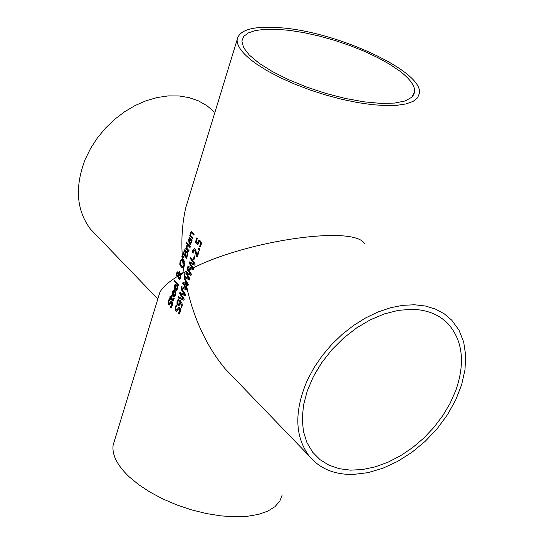 <?xml version="1.0" encoding="UTF-8"?>
<svg xmlns="http://www.w3.org/2000/svg" width="544" height="544" viewBox="0 0 544 544"><rect width="100%" height="100%" fill="white"/><g stroke="black" fill="none" stroke-linecap="round" stroke-linejoin="round"><path stroke-width="0.82" d="M192.644 268.287L188.999 262.976L189.346 261.861L194.086 263.901L190.373 258.543L190.706 257.468L195.174 263.962L194.786 265.193L189.972 263.201L193.63 268.505L193.12 269.722L187.632 267.403L187.979 266.274L192.644 268.287L193.338 267.988M193.168 269.613L191.495 268.886L192.719 268.287M191.495 268.886L187.945 267.41L188.258 266.404M192.902 268.199L189.312 262.983L189.625 261.984M194.82 265.091L189.972 263.201M194.086 263.901L190.686 258.556L190.917 257.802M186.544 242.141L187 242.706L186.633 243.889L186.184 243.324L186.544 242.141M186.184 243.324L186.776 242.427M197.023 255.435L198.295 251.355L198.927 251.865L197.336 256.992L196.561 256.36L194.602 250.09L193.861 249.948L193.351 250.784L193.14 253.205L192.454 252.579L192.828 250.199L194.188 248.581L194.915 248.928L195.786 250.233L197.023 255.435L198.546 251.559M193.147 252.94L192.766 252.593L193.14 250.206L194.351 248.601M197.397 256.795L194.915 250.097L194.303 249.9M186.551 247.914L186.85 245.208L187.326 245.772L186.946 248.37L189.06 250.682L188.734 251.722L185.824 248.472L186.143 247.432L186.864 247.921L187.068 245.466M185.824 248.472L186.381 247.704M188.809 251.484L186.136 248.479M197.56 243.08L198.676 240.638L200.199 240.842L201.266 242.631L201.389 243.957L200.185 247.044L199.41 246.418L200.539 244.582L200.586 243.114L199.845 241.971L198.941 241.815L197.894 244.725L195.35 242.474L196.765 237.912L197.322 238.422L196.241 241.917L197.873 243.086L199.471 240.434M197.934 244.501L195.663 242.481L197.01 238.136M200.301 246.894L199.723 246.425L200.858 244.589L200.899 243.12L199.444 241.733M170.428 307.027L171.741 305.034L171.639 302.484L170.741 302.797L169.13 305.062L168.579 304.722L168.45 300.737L169.402 298.615L169.939 299.322L168.851 301.172L169.191 303.742L171.34 300.934L171.904 301.267L172.516 302.947L172.23 305.47L171.095 307.775L170.428 307.027L172.054 305.034L171.952 302.484L171.448 302.321M171.231 307.584L170.741 307.034M169.286 305.041L168.892 304.728L168.762 300.737L169.572 298.84M169.347 303.702L171.496 300.961M174.1 295.95L175.256 294.739L175.528 292.57M174.026 297.119L173.223 296.555L172.632 291.972L173.631 290.51M172.897 295.127L173.89 291.904L173.23 291.591L172.666 292.482L172.502 293.957L173.21 295.127L174.202 291.91L173.543 291.591M175.195 293.332L175.229 292.23L175.78 292.842L175.392 295.208L173.869 297.133L172.91 296.555L172.319 291.965L173.155 290.571L174.57 291.332L173.264 295.555L173.944 295.97L175.508 293.338M173.271 300.818L171.204 298.581L170.68 299.268L170.313 298.806L170.836 298.119L170.102 297.167L170.326 296.432M170.313 298.806L170.524 298.119L169.789 297.16L170.102 296.14L170.843 297.092L171.421 295.208L171.788 295.671L171.21 297.554L172.543 299.139L173.176 299.649L173.788 298.003L174.25 298.506L173.114 300.839L170.891 298.581M170.843 297.092L171.646 295.494M173.189 299.649L174.06 298.302M175.916 290.061L177.072 288.85L177.351 286.674M175.841 291.237L175.039 290.68L174.44 286.09L175.447 284.621M174.712 289.245L175.712 286.015L175.046 285.702L174.481 286.6L174.318 288.082L175.025 289.252L176.025 286.022L175.358 285.709M177.018 287.443L177.045 286.341L177.602 286.946L177.215 289.32L175.685 291.251L174.726 290.673L174.128 286.083L174.971 284.682L176.385 285.437L175.08 289.666L175.76 290.081L177.324 287.443M182.927 253.994L184.878 249.492L185.749 251.865L186.619 251.083L187.177 251.403L187.823 253.239L186.694 258.332L182.927 253.994L185.035 249.533M186.769 258.094L183.24 254M185.749 251.865L186.776 251.11M186.565 256.741L187.245 253.796L186.844 252.566L186.041 252.566L185.11 255.136L186.878 256.754L187.558 253.81L187.163 252.579L186.585 252.348M184.695 254.653L185.348 252.008L185.021 250.988L184.525 250.954L183.648 253.388L185.008 254.66L185.66 252.015L184.919 250.886M178.228 285.729L174.604 281.384L174.828 280.643M174.284 281.377L174.604 280.344L178.473 284.947L178.153 285.974L174.604 281.384M187.415 243.311L190.332 246.554L190.012 247.602L187.095 244.358L187.415 243.311M187.095 244.358L187.646 243.59M190.08 247.364L187.408 244.365M176.61 310.053L179.105 307.285M176.637 311.392L176.066 311.066L175.562 307.047L176.48 305.096M179.289 313.997L178.588 313.398L180.078 311.399L179.758 308.836L179.146 308.645M178.303 313.317L179.765 311.399L179.445 308.829L178.344 309.142L176.8 311.345L175.753 311.059L175.25 307.04L176.297 304.919L177.045 305.633L175.807 307.489L176.032 309.869L177.12 309.516L178.949 307.272L179.683 307.605L180.581 309.305L179.894 313.113L179.16 314.153L178.616 313.324M190.271 244.378L189.489 243.855L188.877 239.258L189.938 237.735M189.421 237.81L190.862 238.517L189.536 242.821L190.203 243.216L191.25 241.93L191.536 239.401L192.107 239.992L191.712 242.393L190.114 244.385L189.176 243.841L188.564 239.244L189.734 237.816M191.508 240.509L191.842 239.72M190.359 243.195L191.563 241.937L191.821 240.516M189.162 242.406L190.176 239.122L189.496 238.83L188.924 239.754L188.754 241.25L189.475 242.413L190.488 239.129L189.815 238.836M177.766 275.502L178.541 275.06L178.384 273.877L177.473 273.068M177.636 276.678L176.725 275.155L176.766 273.238L177.589 271.884M177.494 276.59L181.859 273.979M180.588 273.605L182.226 272.728L181.812 274.135L180.88 274.625L180.785 277.834L179.445 279.446L178.248 277.794L178.16 276.291L177.48 276.706L176.99 276.413L176.412 275.148L176.453 273.231L177.432 271.85L178.378 272.986L178.561 274.74L180.105 273.884L178.867 272.503L179.153 271.429L180.588 273.605L182.165 272.932M178.561 274.74L180.418 273.89L179.18 272.51L179.398 271.674M179.697 278.079L180.737 277.066L180.805 274.849L178.5 275.978L179.534 278.1L180.424 277.059L180.492 274.842M179.602 279.426L178.16 276.291M178.228 275.053L178.072 273.87L177.31 273.02L176.814 273.639L177.188 275.312L178.541 275.06M190.359 235.096L190.563 232.757L191.515 231.588L194.174 234.117L193.848 235.171L191.44 232.812L190.917 233.546L190.754 235.552L192.984 237.966L192.664 239.02L189.734 235.783L190.06 234.736L190.679 235.103L190.883 232.771L191.672 231.615M193.922 234.933L191.76 232.825M189.734 235.783L190.291 235.015M192.732 238.775L190.053 235.797M182.913 266.54L183.552 266.451L183.661 267.356M182.825 259.087L182.927 260.338L182.247 260.216M182.798 267.798L181.444 267.009L180.084 264.336L180.438 261.113L182.451 258.971M183.552 266.451L184.389 265.152L183.566 260.889L182.927 260.338M184.076 265.146L183.253 260.882L181.784 260.236L180.628 261.596L180.424 263.867L181.512 265.866L182.757 266.553L184.076 265.146M179.772 264.33L180.125 261.1L182.301 258.958L183.6 259.746L184.804 262.412L184.545 265.656L183.376 267.594L182.641 267.804L181.132 267.002L180.084 264.336M176.956 303.314L177.086 301.077L178.058 299.669L180.125 300.444L182.009 303.232L182.281 305.436L181.655 307.571L180.962 306.986L181.438 306.041L180.431 302.158L180.261 304.171L178.867 305.674L177.922 305.204L176.956 303.314L177.392 301.077L178.663 299.594M179.024 305.66L178.235 305.211L177.269 303.321M180.431 302.158L181.75 306.041L180.975 306.932M181.75 307.394L181.274 306.993M178.174 300.805L177.589 301.573L178.235 304.076L178.901 304.422L179.765 303.423L179.942 301.716L178.174 300.805M179.942 301.716L178.602 300.771M179.058 304.402L180.084 303.43L180.254 301.723M182.573 255.564L182.655 256.836L182.165 256.442L182.553 255.544M183.464 257.652L182.655 256.836M182.342 255.211L183.62 257.135L183.396 257.883L181.852 256.435L182.342 255.211M180.513 293.733L184.26 299.071L183.886 300.274L178.194 297.867L178.541 296.752L183.172 298.833L179.554 293.488L179.894 292.386L184.586 294.494L180.907 289.109L181.24 288.041L185.654 294.569L185.28 295.793L180.513 293.733L185.314 295.684M183.92 300.166L178.507 297.874L178.82 296.881M180.907 289.109L181.451 288.381M184.586 294.494L181.22 289.116M179.554 293.488L180.166 292.516M183.172 298.833L179.867 293.495M190.441 274.128L187.204 268.77L187.537 267.696L191.393 274.19L190.958 275.42L186.721 273.414L189.876 278.718L189.509 279.936L184.47 277.596L184.81 276.474L188.958 278.494L185.803 273.183L186.164 272.075L190.754 274.135L188.55 270.361L189.074 270.096M188.958 278.494L186.116 273.19L186.436 272.204M185.035 276.808L185.198 277.787L184.783 277.603L185.089 276.61M189.55 279.813L185.198 277.787M190.998 275.298L186.721 273.414M188.55 270.361L187.517 268.777L187.748 268.036M194.344 255.891L194.97 256.428L193.997 259.563L193.372 259.026L194.344 255.891M193.372 259.026L194.596 256.108M194.058 259.359L193.684 259.032M188.061 285.484L183.654 283.594L187.347 288.918L187.034 290.129L181.329 287.749L181.948 286.763M185.558 279.793L185.817 281.18L184.362 278.97L184.593 278.229M181.329 287.749L181.676 286.634L186.32 288.687L182.689 283.356L183.036 282.248L187.762 284.335L185.817 281.18M186.327 283.757L186.517 284.716M186.32 288.687L183.002 283.363L183.308 282.377M187.068 290.027L181.642 287.756M187.449 284.328L184.362 278.97M184.049 278.963L184.382 277.889L188.319 284.396L188.027 285.62L183.654 283.594M198.784 248.125L199.832 248.968L199.417 250.301L198.37 249.458L198.784 248.125M198.37 249.458L199.043 248.336M199.478 250.111L198.689 249.472M185.973 283.58L185.504 281.173M184.722 276.801L184.056 272.571L188.238 270.354M182.614 260.331L183.24 266.438M282.227 494.897L279.745 501.262L274.876 506.75L267.716 511.176L258.461 514.4L247.343 516.297L234.695 516.8L220.898 515.875L206.366 513.543L191.556 509.871L176.929 504.968L162.955 498.998L150.069 492.143L138.652 484.636L129.044 476.7C117.191 465.324 111.887 454.798 113.125 445.128L114.764 439.763M185.11 279.045L184.885 277.78M183.376 267.594L184.056 272.571L181.934 273.754M177.181 276.583C168.13 282.288 162.357 287.538 159.868 292.332L158.59 296.514M235.987 380.045L225.277 368.941C207.468 347.528 194.786 321.035 187.245 289.462M186.993 288.368L186.204 284.709M280.636 27.778C337.797 31.79 423.803 71.672 419.39 93.425L417.554 97.845L413.114 101.374L406.164 103.897L396.862 105.325L385.458 105.59L372.286 104.679L357.734 102.598L342.251 99.402L326.325 95.2L310.461 90.107L295.154 84.3L280.888 77.955L268.097 71.284L257.176 64.484C243.535 54.944 236.844 46.709 237.116 39.78C239.034 29.682 253.538 25.684 280.636 27.778M193.27 267.866L194.079 267.478C249.499 239.911 354.783 225.25 364.575 243.739M190.135 193.372L185.932 207.101C182.424 221.809 181.193 237.946 182.254 255.51M182.342 256.829L182.498 258.978M188.999 269.967L191.182 268.879M411.842 309.291C427.081 309.686 439.232 314.595 448.31 324.006C462.808 340.85 465.31 362.998 455.811 390.442L450.174 403.22L442.809 415.623L433.922 427.36L423.722 438.144L412.474 447.698L400.445 455.804L387.926 462.25L375.238 466.861L362.685 469.526L350.588 470.145L339.252 468.697L328.991 465.188L320.069 459.694L312.746 452.329L306.938 442.619L303.389 431.256L302.24 418.581L303.545 404.96L307.299 390.816L313.398 376.611L321.667 362.787L331.847 349.792L343.611 338.055L356.578 327.957L370.335 319.811L384.431 313.888L398.419 310.345L411.842 309.291M314.813 373.939L321.722 362.705M399.718 71.033C410.088 78.968 415.072 85.925 414.657 91.902L411.944 97.165L405.158 100.966L394.536 103.081L380.548 103.38L363.875 101.816L345.345 98.45L325.91 93.439L306.598 87.047L288.422 79.608L272.313 71.529L259.087 63.22L249.356 55.107L243.556 47.6L241.876 41.052L243.671 36.475L248.288 32.932L255.53 30.512L265.118 29.281L276.712 29.254L289.925 30.416L304.32 32.728L319.45 36.101L334.852 40.433L350.044 45.587L364.568 51.408L377.971 57.725L389.817 64.335L399.718 71.033M214.173 111.867L206.931 105.692L198.54 100.912L189.176 97.634L179.03 95.948L168.314 95.9L157.257 97.505L146.112 100.735L135.116 105.536L124.522 111.806L114.56 119.401L105.461 128.153L97.424 137.877L90.63 148.342L85.224 159.324C74.644 186.864 76.364 210.1 90.392 229.031L97.002 235.885M353.369 474.436L367.887 472.675L382.792 468.275L397.637 461.414L411.951 452.302L425.306 441.225L437.294 428.536L447.549 414.616L455.75 399.881L461.632 384.785L464.991 369.798L465.691 355.388L463.685 342.026L459 330.154L451.751 320.178L444.285 313.834L435.452 309.08L425.449 306.027L414.46 304.762L402.737 305.334L390.524 307.748L378.087 311.957L365.704 317.88L353.668 325.394L342.237 334.336L331.677 344.502L322.232 355.66L314.106 367.554L307.482 379.923C294.202 410.645 294.63 435.846 308.761 455.532C319.314 468.5 334.186 474.803 353.369 474.436M159.868 292.332L113.125 445.128M237.116 39.78L185.932 207.101M442.367 318.777L448.31 324.006M414.657 91.902L413.528 95.22M90.392 229.031L157.835 298.976M225.277 368.941L308.761 455.532"/></g></svg>
